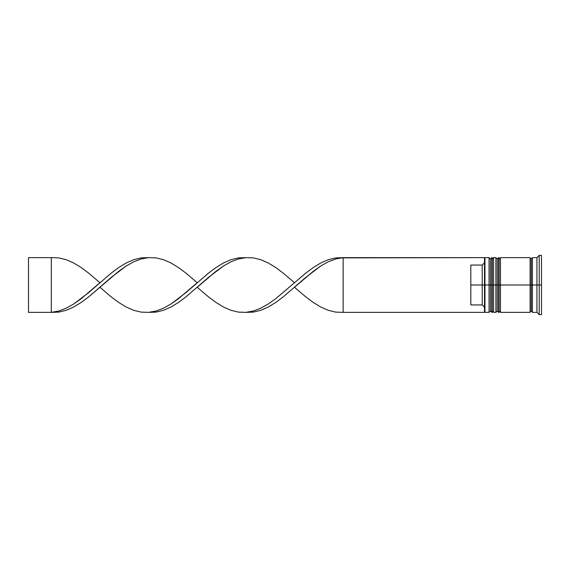 <?xml version="1.0" encoding="UTF-8"?>
<svg xmlns="http://www.w3.org/2000/svg" width="570" height="570" viewBox="0 0 570 570"><rect width="100%" height="100%" fill="white"/><g stroke="black" fill="none" stroke-linecap="round" stroke-linejoin="round"><path stroke-width="0.85" d="M490.428 285L490.428 310.992L490.428 285L490.428 310.992L490.428 285L491.796 285L489.06 285L489.06 312.36L489.06 285L484.5 285L484.5 311.804L484.5 258.196L484.5 285L482.22 285L482.22 265.064L470.82 265.064L470.82 285L484.956 285L484.956 312.36L484.956 285L489.06 285L489.06 257.64L489.06 285L490.428 285L490.428 259.008L490.428 285M493.62 310.992L492.252 312.36L492.252 285L493.62 285L492.252 285L492.252 312.36L491.796 312.36L491.796 285L491.796 312.36L490.428 310.992L489.06 312.36L484.956 312.36L484.5 311.904M492.252 285L491.796 285L492.252 285L492.252 257.64L492.252 285M493.62 259.008L491.796 257.64L491.796 285L491.796 257.64L490.428 259.008L489.06 257.64L484.956 257.64L484.956 285L484.956 257.64L484.5 258.096M497.268 285L497.268 310.992L497.268 285L497.268 310.992L497.268 285L498.636 285L495.9 285L495.9 312.36L495.9 285L493.62 285L493.62 312.36L493.62 285L495.9 285L495.9 257.64L495.9 285L497.268 285L497.268 259.008L497.268 285M500.46 310.992L499.092 312.36L499.092 285L500.46 285L499.092 285L499.092 312.36L498.636 312.36L498.636 285L498.636 312.36L497.268 310.992L495.9 312.36L493.62 312.36M499.092 285L498.636 285L499.092 285L499.092 257.64L499.092 285M500.46 259.008L498.636 257.64L498.636 285L498.636 257.64L497.268 259.008L495.9 257.64L493.62 257.64L493.62 285L493.62 257.64M530.1 312.132L531.24 310.992L531.24 285L532.38 285L531.24 285L531.24 259.008L531.24 285L500.46 285L500.46 312.36L500.46 285L531.24 285L531.24 310.992L532.38 312.132M539.22 285L536.94 285L536.94 312.36L536.94 285L532.38 285L532.38 312.36L532.38 285L536.94 285L536.94 257.64L536.94 285L539.22 285L539.22 314.64L539.22 285L541.5 285L539.22 285L539.22 255.36L539.22 285M530.1 257.64L530.1 312.36L530.1 257.64L500.46 257.64L500.46 285L500.46 257.64M541.5 314.64L541.5 285L541.5 314.64L539.22 314.64L536.94 312.36L532.38 312.36M484.5 262.77L482.22 265.064L482.22 304.936L484.5 307.23L482.22 304.936L482.22 285L470.82 285L470.82 304.936L482.22 304.936L470.82 304.936L470.82 265.064L482.22 265.064L484.5 262.77M541.5 255.36L541.5 285L541.5 255.36L539.22 255.36L536.94 257.64L532.38 257.64L532.38 285L532.38 257.64M484.5 258.196L484.5 257.64L484.5 258.196M484.5 312.36L484.5 311.804L484.5 312.36L343.14 312.36L343.14 257.64L484.5 257.64L335.659 257.889L328.17 259.713L320.689 263.012L313.208 267.579L305.727 273.165L275.794 298.666L268.306 303.967L260.825 308.163L253.344 311.02L245.862 312.36L253.344 312.111L260.825 310.287L268.306 306.988L275.794 302.421L283.276 296.835L305.727 277.433L320.689 266.033L328.17 261.837L335.659 258.98L343.14 257.64L335.659 258.98L328.17 261.837L320.689 266.033L313.208 271.334L294.498 287.28L305.727 296.835L313.208 302.421L320.689 306.988L328.17 310.287L335.659 312.111L343.14 312.36L484.5 312.36M148.578 257.64L141.096 257.889L133.615 259.713L126.134 263.012L118.646 267.579L111.164 273.165L88.713 292.567L73.751 303.967L66.27 308.163L58.781 311.02L51.3 312.36L58.781 312.111L66.27 310.287L73.751 306.988L81.232 302.421L88.713 296.835L111.164 277.433L126.134 266.033L133.615 261.837L141.096 258.98L148.578 257.64M343.14 312.36L343.14 257.64L335.659 257.889L328.17 259.713L320.689 263.012L313.208 267.579L305.727 273.165L294.498 282.72L283.276 273.165L275.794 267.579L268.306 263.012L260.825 259.713L253.344 257.889L245.862 257.64L238.374 258.98L230.893 261.837L223.412 266.033L215.93 271.334L197.22 287.28L208.442 296.835L215.93 302.421L223.412 306.988L230.893 310.287L238.374 312.111L245.862 312.36L253.344 311.02L260.825 308.163L268.306 303.967L275.794 298.666L294.498 282.72M99.942 287.28L111.164 296.835L118.646 302.421L126.134 306.988L133.615 310.287L141.096 312.111L148.578 312.36L156.066 311.02L163.547 308.163L171.029 303.967L178.51 298.666L197.22 282.72L185.998 273.165L178.51 267.579L171.029 263.012L163.547 259.713L156.066 257.889L148.578 257.64L141.096 258.98L133.615 261.837L126.134 266.033L118.646 271.334L88.713 296.835L81.232 302.421L73.751 306.988L66.27 310.287L58.781 312.111L51.3 312.36L58.781 311.02L66.27 308.163L73.751 303.967L81.232 298.666L99.942 282.72L88.713 273.165L81.232 267.579L73.751 263.012L66.27 259.713L58.781 257.889L51.3 257.64L51.3 312.36L28.5 312.36L51.3 312.36L51.3 257.64L28.5 257.64L51.3 257.64M245.862 257.64L238.374 257.889L230.893 259.713L223.412 263.012L215.93 267.579L208.442 273.165L185.998 292.567L171.029 303.967L163.547 308.163L156.066 311.02L148.578 312.36L156.066 312.111L163.547 310.287L171.029 306.988L178.51 302.421L185.998 296.835L208.442 277.433L223.412 266.033L230.893 261.837L238.374 258.98L245.862 257.64M28.5 312.36L28.5 257.64L28.5 312.36M530.1 257.868L531.24 259.008L532.38 257.868M530.1 312.36L500.46 312.36"/></g></svg>

